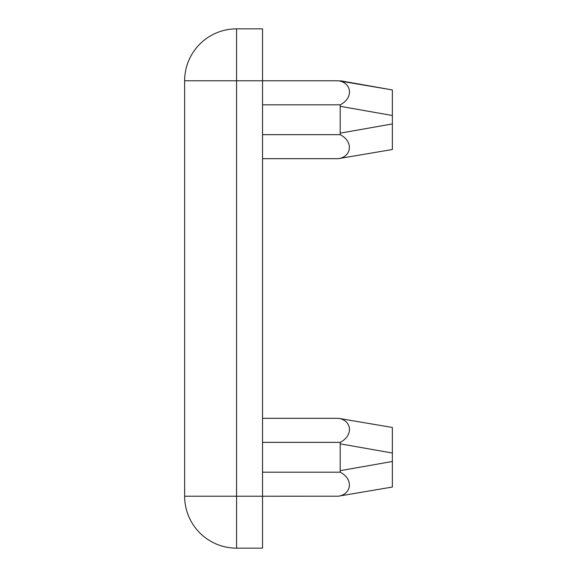 <?xml version="1.0" encoding="UTF-8"?>
<svg xmlns="http://www.w3.org/2000/svg" width="577" height="577" viewBox="0 0 577 577"><rect width="100%" height="100%" fill="white"/><g stroke="black" fill="none" stroke-linecap="round" stroke-linejoin="round"><path stroke-width="0.87" d="M338.324 80.78L392.36 89.94L392.36 149.515L338.273 158.675C351.299 156.944 354.033 141.834 340.185 134.657L340.192 104.826C354.098 97.686 351.458 82.518 338.324 80.78L236.57 80.78L236.57 28.85L262.535 28.85L262.535 548.15L236.57 548.15L236.57 496.22L338.273 496.206C351.299 494.475 354.033 479.357 340.185 472.188L262.535 472.188M184.64 496.22L184.64 80.78A51.93 51.93 0 0 1 236.57 28.85A51.93 51.93 0 0 0 184.64 80.78L236.57 80.78L236.57 496.22L184.64 496.22A51.93 51.93 0 0 0 236.57 548.15A51.93 51.93 0 0 1 184.64 496.22M340.185 472.188L340.192 442.357C354.098 435.209 351.458 420.049 338.324 418.311L262.535 418.311M340.192 442.357L262.535 442.357M338.324 418.311L392.36 427.463L392.36 487.046L338.273 496.206M340.192 104.826L262.535 104.826M340.185 134.657L262.535 134.657M338.273 158.675L262.535 158.675M392.36 89.94L340.43 80.78M392.36 115.508L340.43 106.348M340.43 133.107L392.36 123.947M392.36 453.032L340.43 443.879M340.43 470.63L392.36 461.477"/></g></svg>
